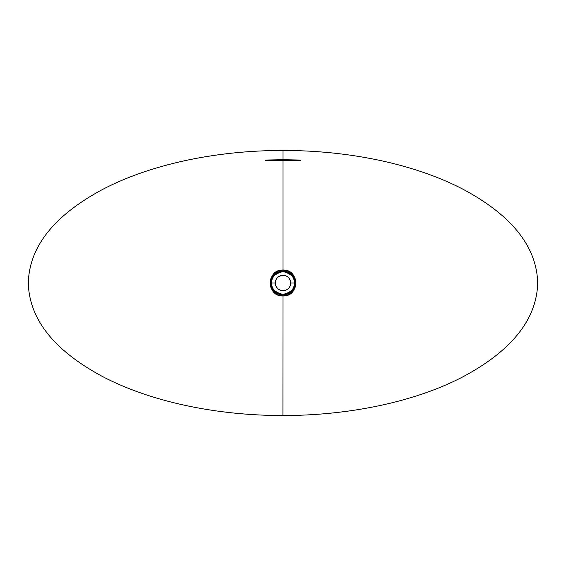 <?xml version="1.0" encoding="UTF-8"?>
<svg xmlns="http://www.w3.org/2000/svg" width="566" height="566" viewBox="0 0 566 566"><rect width="100%" height="100%" fill="white"/><g stroke="black" fill="none" stroke-linecap="round" stroke-linejoin="round"><path stroke-width="0.85" d="M283 150.464C350.396 150.436 415.486 164.465 463.101 189.285C511.841 215.377 536.71 246.613 537.7 283C536.71 319.387 511.841 350.623 463.101 376.715C415.861 401.549 349.852 415.543 282.915 415.536C349.852 415.543 415.861 401.549 463.101 376.715C511.841 350.623 536.71 319.387 537.7 283C536.71 246.613 511.841 215.377 463.101 189.285C415.486 164.465 350.396 150.436 283 150.464L283 159.718L300.772 160.051L300.772 160.461L283 160.121L283 270.032L287.981 271.022L292.19 273.838L295.006 278.048L295.99 283.014L294.992 287.974L292.176 292.176L287.96 294.985L282.993 295.968L282.915 415.536L282.993 294.999C275.713 294.278 271.722 290.28 271.015 283C271.722 275.713 275.72 271.715 283.007 271.001L283.007 270.032C266.239 269.232 266.253 296.768 282.993 295.968L278.026 294.978L273.817 292.169L271.001 287.967L270.01 283L271.001 278.04L273.817 273.831L278.033 271.015L283 270.032L283 160.121L265.228 160.461L265.228 160.051L283 159.718L283 150.464C215.604 150.436 150.514 164.465 102.899 189.285C54.159 215.377 29.29 246.613 28.3 283C29.29 319.387 54.159 350.623 102.899 376.715C150.464 401.535 215.717 415.564 282.915 415.536C215.717 415.564 150.464 401.535 102.899 376.715C54.159 350.623 29.29 319.387 28.3 283C29.29 246.613 54.159 215.377 102.899 189.285C150.514 164.465 215.604 150.436 283 150.464M275.302 283A7.698 7.698 0 0 1 283 275.302A7.698 7.698 0 0 1 290.698 283A7.698 7.698 0 0 0 283 275.302A7.698 7.698 0 0 0 275.302 283L271.015 283L271.248 280.651L273.038 276.335L275.401 273.725L278.415 271.913L283.007 271.001L287.592 271.921L291.483 274.524L294.072 278.415L294.893 283A11.893 11.893 0 0 0 283 271.107A11.893 11.893 0 0 0 271.107 283C270.435 277.375 274.397 273.413 283 271.107C291.603 273.413 295.565 277.375 294.893 283L294.454 283C295.105 277.588 291.285 273.767 283 271.546C274.715 273.767 270.895 277.588 271.546 283A11.454 11.454 0 0 1 283 271.546A11.454 11.454 0 0 1 294.454 283L290.698 283L294.454 283A11.454 11.454 0 0 1 283 294.454A11.454 11.454 0 0 1 271.546 283L275.302 283A7.698 7.698 0 0 0 283 290.698A7.698 7.698 0 0 0 290.698 283A7.698 7.698 0 0 1 283 290.698A7.698 7.698 0 0 1 275.302 283L275.451 281.5M288.717 277.835L290.089 280M290.209 280.29L290.492 281.224L290.209 280.29M288.943 278.104L289.488 278.854L288.943 278.104M284.274 275.409L285.526 275.727L283 275.302L280.241 275.812M276.512 278.854L277.283 277.835M277.581 277.531L278.224 276.958L277.581 277.531M275.508 281.21L275.911 280M283 275.302L279.3 276.25M271.546 283C270.895 288.412 274.715 292.233 283 294.454C291.285 292.233 295.105 288.412 294.454 283L294.893 283C295.565 288.625 291.603 292.587 283 294.893C274.397 292.587 270.435 288.625 271.107 283L271.546 283M294.893 283L294.072 287.592L291.476 291.483L287.585 294.087L282.993 294.999L278.401 294.079L274.517 291.476L271.928 287.585L271.107 283A11.893 11.893 0 0 0 283 294.893A11.893 11.893 0 0 0 294.893 283M282.993 295.968C299.732 296.789 299.775 269.239 283.007 270.032L283.007 271.001C290.287 271.722 294.278 275.72 294.985 283C294.278 290.287 290.28 294.285 282.993 294.999L282.993 295.968M275.883 285.943L277.552 288.448M281.493 290.549L283 290.698M288.448 288.448L289.403 287.28M290.549 284.5L290.698 283M285.526 275.727L286.7 276.25M300.772 160.461L300.772 160.051L300.772 160.461L265.228 160.461L265.228 160.051L265.228 160.461M300.772 160.051L265.228 160.051"/></g></svg>
